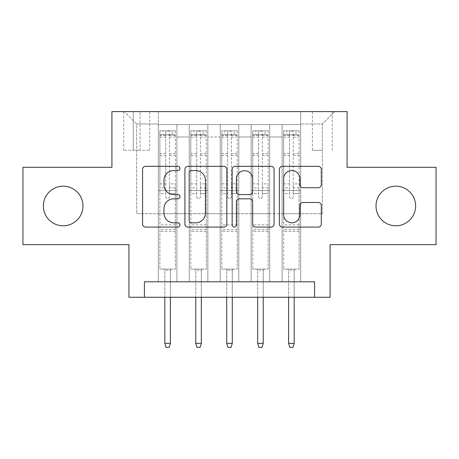 <?xml version="1.0" encoding="UTF-8"?>
<svg xmlns="http://www.w3.org/2000/svg" width="459" height="459" viewBox="0 0 459 459"><rect width="100%" height="100%" fill="white"/><g stroke="black" fill="none" stroke-linecap="round" stroke-linejoin="round"><path stroke-width="0.34" stroke-dasharray="2.29 1.72" d="M179.991 168.453A2.129 2.129 0 0 0 177.862 166.324L145.595 166.324A3.035 3.035 0 0 0 142.554 169.365L142.554 224.038A3.035 3.035 0 0 0 145.595 227.073L177.862 227.073A2.129 2.129 0 0 0 179.991 224.944A2.129 2.129 0 0 0 177.862 222.822L173.691 222.822A9.719 9.719 0 0 1 163.972 213.102L163.972 208.547A9.719 9.719 0 0 1 173.691 198.827L177.862 198.827A2.129 2.129 0 0 0 179.991 196.699A2.129 2.129 0 0 0 177.862 194.576L173.691 194.576A9.719 9.719 0 0 1 163.972 184.857L163.972 180.295A9.719 9.719 0 0 1 173.691 170.576L177.862 170.576A2.129 2.129 0 0 0 179.991 168.453M376.019 205.982A19.806 19.806 0 0 0 395.824 225.788A19.806 19.806 0 0 0 415.624 205.982A19.806 19.806 0 0 0 395.824 186.176A19.806 19.806 0 0 0 376.019 205.982M43.375 205.982A19.806 19.806 0 0 0 63.176 225.788A19.806 19.806 0 0 0 82.981 205.982A19.806 19.806 0 0 0 63.176 186.176A19.806 19.806 0 0 0 43.375 205.982M322.333 111.606L312.43 111.606L322.333 111.606M322.333 150.282L312.43 150.282L322.333 150.282M436.05 167.305L436.05 244.664L330.067 244.664L330.067 297.266L128.933 297.266L128.933 244.664L22.95 244.664L22.95 167.305L111.916 167.305L111.916 111.606L347.084 111.606L347.084 167.305L436.05 167.305M300.668 281.797L300.668 124.601L158.332 124.601L158.332 281.797L176.893 281.797L158.332 281.797L176.893 281.797L158.332 281.797L158.332 124.601L176.893 124.601L176.893 281.797L176.893 124.601L176.893 213.716L189.274 213.716L176.893 213.716L176.893 124.601L158.332 124.601L300.668 124.601L300.668 281.797L282.107 281.797L282.107 124.601L251.159 124.601L251.159 281.797L251.159 124.601L269.726 124.601L269.726 281.797L269.726 124.601L269.726 213.716L269.726 124.601L282.107 124.601L282.107 281.797L300.668 281.797L282.107 281.797L300.668 281.797L300.668 123.982L300.668 213.716L322.333 213.716L322.333 123.982L300.668 123.982L322.333 123.982L322.333 213.716L300.668 213.716L300.668 190.508L300.668 281.797M251.159 281.797L269.726 281.797L251.159 281.797L269.726 281.797L251.159 281.797L251.159 190.508L251.159 213.716L238.783 213.716L238.783 136.977L238.783 213.716L251.159 213.716L251.159 136.977L251.159 213.716L282.107 213.716L269.726 213.716L269.726 190.508L269.726 213.716L251.159 213.716L251.159 190.508L269.726 190.508L269.726 281.797L269.726 190.508L251.159 190.508L251.159 281.797M238.783 281.797L238.783 124.601L220.217 124.601L220.217 281.797L220.217 124.601L238.783 124.601L238.783 281.797L220.217 281.797L238.783 281.797L220.217 281.797L238.783 281.797L238.783 190.508L238.783 281.797M207.841 281.797L207.841 124.601L189.274 124.601L189.274 281.797L189.274 124.601L207.841 124.601L207.841 281.797L189.274 281.797L207.841 281.797L189.274 281.797L207.841 281.797L207.841 190.508L207.841 281.797M282.107 136.977L282.107 213.716L282.107 124.601L282.107 136.977L269.726 136.977L282.107 136.977M207.841 136.977L207.841 213.716L207.841 124.601L207.841 136.977L220.217 136.977L220.217 213.716L207.841 213.716L220.217 213.716L220.217 124.601L207.841 124.601L220.217 124.601L220.217 136.977L207.841 136.977M144.407 297.266L144.407 281.797L144.407 297.266L144.407 281.797L314.593 281.797L144.407 281.797L314.593 281.797L314.593 297.266M133.265 111.606L123.672 111.606L133.265 111.606L133.265 150.282L123.672 150.282L140.07 150.282L133.265 150.282L133.265 111.606M140.07 111.606L149.663 111.606L140.07 111.606L140.07 150.282L149.663 150.282L140.07 150.282L140.07 111.606M300.668 111.606L158.332 111.606L334.709 111.606L300.668 111.606L300.668 124.601L300.668 111.606M158.332 111.606L124.291 111.606L158.332 111.606L158.332 213.716L136.667 213.716L136.667 123.982L158.332 123.982L136.667 123.982L124.291 111.606L136.667 123.982L136.667 213.716L158.332 213.716L158.332 111.606M189.274 136.977L189.274 213.716L189.274 124.601L176.893 124.601L189.274 124.601L189.274 136.977L176.893 136.977L189.274 136.977M251.159 124.601L238.783 124.601L238.783 136.977L238.783 124.601L251.159 124.601L251.159 136.977L251.159 124.601M220.217 213.716L238.783 213.716L220.217 213.716L220.217 190.508L220.217 213.716M189.274 213.716L207.841 213.716L207.841 190.508L207.841 213.716L189.274 213.716L189.274 190.508L207.841 190.508L189.274 190.508L189.274 281.797L189.274 213.716M158.332 213.716L176.893 213.716L176.893 190.508L176.893 281.797L176.893 190.508L176.893 213.716L158.332 213.716L158.332 190.508L176.893 190.508L158.332 190.508L158.332 281.797L158.332 213.716M282.107 213.716L300.668 213.716L282.107 213.716L282.107 190.508L282.107 213.716M158.332 190.508L176.893 190.508L158.332 190.508M189.274 190.508L207.841 190.508L189.274 190.508M220.217 190.508L238.783 190.508L220.217 190.508L220.217 281.797L220.217 190.508L238.783 190.508L220.217 190.508M251.159 190.508L269.726 190.508L251.159 190.508M282.107 190.508L300.668 190.508L282.107 190.508L282.107 281.797L282.107 190.508L300.668 190.508L282.107 190.508M334.709 111.606L322.333 123.982L334.709 111.606M226.844 224.038L226.844 169.365A3.035 3.035 0 0 0 223.803 166.324L187.966 166.324A3.035 3.035 0 0 0 184.925 169.365L184.925 224.038A3.035 3.035 0 0 0 187.966 227.073L223.803 227.073A3.035 3.035 0 0 0 226.844 224.038M191.305 170.576A2.129 2.129 0 0 0 189.177 172.704L189.177 220.693A2.129 2.129 0 0 0 191.305 222.822L195.712 222.822A9.719 9.719 0 0 0 205.431 213.102L205.431 180.295A9.719 9.719 0 0 0 195.712 170.576L191.305 170.576M235.197 166.324L271.034 166.324A3.035 3.035 0 0 1 274.075 169.365L274.075 224.038A3.035 3.035 0 0 1 271.034 227.073L255.697 227.073A3.035 3.035 0 0 1 252.662 224.038L252.662 201.862A3.035 3.035 0 0 0 249.621 198.827L239.449 198.827A3.035 3.035 0 0 0 236.408 201.862L236.408 224.944A2.129 2.129 0 0 1 234.285 227.073A2.129 2.129 0 0 1 232.156 224.944L232.156 169.365A3.035 3.035 0 0 1 235.197 166.324M252.662 178.855A8.124 8.124 0 0 0 244.532 170.731A8.124 8.124 0 0 0 236.408 178.855L236.408 191.535A3.035 3.035 0 0 0 239.449 194.576L249.621 194.576A3.035 3.035 0 0 0 252.662 191.535L252.662 178.855M302.929 187.737L318.265 187.737A3.035 3.035 0 0 0 321.306 184.702L321.306 169.365A3.035 3.035 0 0 0 318.265 166.324L282.428 166.324A3.035 3.035 0 0 0 279.388 169.365L279.388 224.038A3.035 3.035 0 0 0 282.428 227.073L318.265 227.073A3.035 3.035 0 0 0 321.306 224.038L321.306 205.506A3.035 3.035 0 0 0 318.265 202.471L302.929 202.471A3.035 3.035 0 0 0 299.888 205.506L299.888 214.697A8.124 8.124 0 0 1 291.763 222.822A8.124 8.124 0 0 1 283.639 214.697L283.639 178.706A8.124 8.124 0 0 1 291.763 170.576A8.124 8.124 0 0 1 299.888 178.706L299.888 184.702A3.035 3.035 0 0 0 302.929 187.737M165.756 196.699A1.859 1.859 0 0 0 167.61 198.558A1.859 1.859 0 0 1 165.756 196.699L165.756 193.595L165.756 196.699M175.269 130.792L172.251 130.792L172.251 134.814L175.349 134.814L175.349 130.792L159.875 130.792L159.875 269.106L159.875 193.595L165.756 193.595L165.756 187.874L159.875 187.874M159.875 130.792L159.875 193.595L165.756 193.595L165.756 135.623C166.99 134.55 168.229 134.55 169.469 135.623L169.469 183.852L175.349 183.852L175.349 269.106L159.875 269.106L171.482 269.106L170.398 270.19L164.827 270.19L170.398 270.19L170.398 343.372L164.827 343.372L164.827 270.19L163.743 269.106L164.827 270.19L164.827 297.266M175.349 134.814L175.349 183.852M175.349 130.792L175.349 269.106L171.482 269.106L170.398 270.19L170.398 297.266M172.251 130.792L159.956 130.792M172.251 134.814L162.968 134.814L162.968 130.792M159.875 134.814L175.269 134.814M159.956 134.814L162.968 134.814M169.469 196.699A1.859 1.859 0 0 1 167.61 198.558A1.859 1.859 0 0 0 169.469 196.699L169.469 193.595L169.469 196.699M175.349 187.874L169.469 187.874L169.469 193.595L169.469 183.852M169.469 187.874L169.469 131.171L165.756 131.171L165.756 187.874M175.349 231.359L159.875 231.359M164.827 343.372L166.066 347.394L169.159 347.394L170.398 343.372M165.756 135.623L165.756 131.171M169.469 135.623L169.469 131.171M196.699 196.699A1.859 1.859 0 0 0 198.558 198.558A1.859 1.859 0 0 1 196.699 196.699L196.699 193.595L196.699 196.699M206.217 130.792L203.199 130.792L203.199 134.814L206.292 134.814L206.292 130.792L190.818 130.792L190.818 269.106L190.818 193.595L196.699 193.595L196.699 187.874L190.818 187.874M190.818 130.792L190.818 193.595L196.699 193.595L196.699 135.623C197.932 134.55 199.172 134.55 200.411 135.623L200.411 183.852L206.292 183.852L206.292 269.106L190.818 269.106L202.425 269.106L201.34 270.19L195.769 270.19L201.34 270.19L201.34 343.372L195.769 343.372L195.769 270.19L194.691 269.106L195.769 270.19L195.769 297.266M206.292 134.814L206.292 183.852M206.292 130.792L206.292 269.106L202.425 269.106L201.34 270.19L201.34 297.266M203.199 130.792L190.898 130.792M203.199 134.814L193.916 134.814L193.916 130.792M190.818 134.814L206.217 134.814M190.898 134.814L193.916 134.814M200.411 196.699A1.859 1.859 0 0 1 198.558 198.558A1.859 1.859 0 0 0 200.411 196.699L200.411 193.595L200.411 196.699M206.292 187.874L200.411 187.874L200.411 193.595L200.411 183.852M200.411 187.874L200.411 131.171L196.699 131.171L196.699 187.874M206.292 231.359L190.818 231.359M195.769 343.372L197.009 347.394L200.101 347.394L201.34 343.372M196.699 135.623L196.699 131.171M200.411 135.623L200.411 131.171M227.641 196.699A1.859 1.859 0 0 0 229.5 198.558A1.859 1.859 0 0 1 227.641 196.699L227.641 193.595L227.641 196.699M237.16 130.792L234.142 130.792L234.142 134.814L237.234 134.814L237.234 130.792L221.766 130.792L221.766 269.106L221.766 193.595L227.641 193.595L227.641 187.874L221.766 187.874M221.766 130.792L221.766 193.595L227.641 193.595L227.641 135.623C228.88 134.55 230.114 134.55 231.359 135.623L231.359 183.852L237.234 183.852L237.234 269.106L221.766 269.106L233.367 269.106L232.283 270.19L226.717 270.19L232.283 270.19L232.283 343.372L226.717 343.372L226.717 270.19L225.633 269.106L226.717 270.19L226.717 297.266M237.234 134.814L237.234 183.852M237.234 130.792L237.234 269.106L233.367 269.106L232.283 270.19L232.283 297.266M234.142 130.792L221.84 130.792M234.142 134.814L224.858 134.814L224.858 130.792M221.766 134.814L237.16 134.814M221.84 134.814L224.858 134.814M231.359 196.699A1.859 1.859 0 0 1 229.5 198.558A1.859 1.859 0 0 0 231.359 196.699L231.359 193.595L231.359 196.699M237.234 187.874L231.359 187.874L231.359 193.595L231.359 183.852M231.359 187.874L231.359 131.171L227.641 131.171L227.641 187.874M237.234 231.359L221.766 231.359M226.717 343.372L227.951 347.394L231.049 347.394L232.283 343.372M227.641 135.623L227.641 131.171M231.359 135.623L231.359 131.171M258.589 196.699A1.859 1.859 0 0 0 260.442 198.558A1.859 1.859 0 0 1 258.589 196.699L258.589 193.595L258.589 196.699M268.102 130.792L265.084 130.792L265.084 134.814L268.182 134.814L268.182 130.792L252.708 130.792L252.708 269.106L252.708 193.595L258.589 193.595L258.589 187.874L252.708 187.874M252.708 130.792L252.708 193.595L258.589 193.595L258.589 135.623C259.823 134.55 261.062 134.55 262.301 135.623L262.301 183.852L268.182 183.852L268.182 269.106L252.708 269.106L264.309 269.106L263.231 270.19L257.66 270.19L263.231 270.19L263.231 343.372L257.66 343.372L257.66 270.19L256.575 269.106L257.66 270.19L257.66 297.266M268.182 134.814L268.182 183.852M268.182 130.792L268.182 269.106L264.309 269.106L263.231 270.19L263.231 297.266M265.084 130.792L252.783 130.792M265.084 134.814L255.801 134.814L255.801 130.792M252.708 134.814L268.102 134.814M252.783 134.814L255.801 134.814M262.301 196.699A1.859 1.859 0 0 1 260.442 198.558A1.859 1.859 0 0 0 262.301 196.699L262.301 193.595L262.301 196.699M268.182 187.874L262.301 187.874L262.301 193.595L262.301 183.852M262.301 187.874L262.301 131.171L258.589 131.171L258.589 187.874M268.182 231.359L252.708 231.359M257.66 343.372L258.899 347.394L261.991 347.394L263.231 343.372M258.589 135.623L258.589 131.171M262.301 135.623L262.301 131.171M289.531 196.699A1.859 1.859 0 0 0 291.39 198.558A1.859 1.859 0 0 1 289.531 196.699L289.531 193.595L289.531 196.699M299.044 130.792L296.032 130.792L296.032 134.814L299.125 134.814L299.125 130.792L283.651 130.792L283.651 269.106L283.651 193.595L289.531 193.595L289.531 187.874L283.651 187.874M283.651 130.792L283.651 193.595L289.531 193.595L289.531 135.623C290.765 134.55 292.004 134.55 293.244 135.623L293.244 183.852L299.125 183.852L299.125 269.106L283.651 269.106L295.257 269.106L294.173 270.19L288.602 270.19L294.173 270.19L294.173 343.372L288.602 343.372L288.602 270.19L287.518 269.106L288.602 270.19L288.602 297.266M299.125 134.814L299.125 183.852M299.125 130.792L299.125 269.106L295.257 269.106L294.173 270.19L294.173 297.266M296.032 130.792L283.731 130.792M296.032 134.814L286.749 134.814L286.749 130.792M283.651 134.814L299.044 134.814M283.731 134.814L286.749 134.814M293.244 196.699A1.859 1.859 0 0 1 291.39 198.558A1.859 1.859 0 0 0 293.244 196.699L293.244 193.595L293.244 196.699M299.125 187.874L293.244 187.874L293.244 193.595L293.244 183.852M293.244 187.874L293.244 131.171L289.531 131.171L289.531 187.874M299.125 231.359L283.651 231.359M288.602 343.372L289.841 347.394L292.934 347.394L294.173 343.372M289.531 135.623L289.531 131.171M293.244 135.623L293.244 131.171M251.159 136.977L238.783 136.977L251.159 136.977M175.349 224.858L159.875 224.858M175.349 193.595L169.469 193.595L175.349 193.595M159.875 183.852L165.756 183.852M165.756 153.57L159.875 153.57M175.349 153.57L169.469 153.57M159.875 155.377L165.756 155.377M169.469 155.377L175.349 155.377M165.756 135.307L159.875 135.307M159.875 137.115L165.756 137.115M175.349 135.307L169.469 135.307M169.469 137.115L175.349 137.115M175.349 229.615L159.875 229.615M206.292 224.858L190.818 224.858M206.292 193.595L200.411 193.595L206.292 193.595M190.818 183.852L196.699 183.852M196.699 153.57L190.818 153.57M206.292 153.57L200.411 153.57M190.818 155.377L196.699 155.377M200.411 155.377L206.292 155.377M196.699 135.307L190.818 135.307M190.818 137.115L196.699 137.115M206.292 135.307L200.411 135.307M200.411 137.115L206.292 137.115M206.292 229.615L190.818 229.615M237.234 224.858L221.766 224.858M237.234 193.595L231.359 193.595L237.234 193.595M221.766 183.852L227.641 183.852M227.641 153.57L221.766 153.57M237.234 153.57L231.359 153.57M221.766 155.377L227.641 155.377M231.359 155.377L237.234 155.377M227.641 135.307L221.766 135.307M221.766 137.115L227.641 137.115M237.234 135.307L231.359 135.307M231.359 137.115L237.234 137.115M237.234 229.615L221.766 229.615M268.182 224.858L252.708 224.858M268.182 193.595L262.301 193.595L268.182 193.595M252.708 183.852L258.589 183.852M258.589 153.57L252.708 153.57M268.182 153.57L262.301 153.57M252.708 155.377L258.589 155.377M262.301 155.377L268.182 155.377M258.589 135.307L252.708 135.307M252.708 137.115L258.589 137.115M268.182 135.307L262.301 135.307M262.301 137.115L268.182 137.115M268.182 229.615L252.708 229.615M299.125 224.858L283.651 224.858M299.125 193.595L293.244 193.595L299.125 193.595M283.651 183.852L289.531 183.852M289.531 153.57L283.651 153.57M299.125 153.57L293.244 153.57M283.651 155.377L289.531 155.377M293.244 155.377L299.125 155.377M289.531 135.307L283.651 135.307M283.651 137.115L289.531 137.115M299.125 135.307L293.244 135.307M293.244 137.115L299.125 137.115M299.125 229.615L283.651 229.615M312.43 150.282L312.43 111.606M123.672 150.282L123.672 111.606M149.663 150.282L149.663 111.606M332.236 150.282L332.236 111.606"/><path stroke-width="0.69" d="M179.991 168.453A2.129 2.129 0 0 0 177.862 166.324L145.595 166.324A3.035 3.035 0 0 0 142.554 169.365L142.554 224.038A3.035 3.035 0 0 0 145.595 227.073L177.862 227.073A2.129 2.129 0 0 0 179.991 224.944A2.129 2.129 0 0 0 177.862 222.822L173.691 222.822A9.719 9.719 0 0 1 163.972 213.102L163.972 208.547A9.719 9.719 0 0 1 173.691 198.827L177.862 198.827A2.129 2.129 0 0 0 179.991 196.699A2.129 2.129 0 0 0 177.862 194.576L173.691 194.576A9.719 9.719 0 0 1 163.972 184.857L163.972 180.295A9.719 9.719 0 0 1 173.691 170.576L177.862 170.576A2.129 2.129 0 0 0 179.991 168.453M376.019 205.982A19.806 19.806 0 0 0 395.824 225.788A19.806 19.806 0 0 0 415.624 205.982A19.806 19.806 0 0 0 395.824 186.176A19.806 19.806 0 0 0 376.019 205.982M43.375 205.982A19.806 19.806 0 0 0 63.176 225.788A19.806 19.806 0 0 0 82.981 205.982A19.806 19.806 0 0 0 63.176 186.176A19.806 19.806 0 0 0 43.375 205.982M318.265 187.737A3.035 3.035 0 0 0 321.306 184.702L321.306 169.365A3.035 3.035 0 0 0 318.265 166.324L282.428 166.324A3.035 3.035 0 0 0 279.388 169.365L279.388 224.038A3.035 3.035 0 0 0 282.428 227.073L318.265 227.073A3.035 3.035 0 0 0 321.306 224.038L321.306 205.506A3.035 3.035 0 0 0 318.265 202.471L302.929 202.471A3.035 3.035 0 0 0 299.888 205.506L299.888 214.697A8.124 8.124 0 0 1 291.763 222.822A8.124 8.124 0 0 1 283.639 214.697L283.639 178.706A8.124 8.124 0 0 1 291.763 170.576A8.124 8.124 0 0 1 299.888 178.706L299.888 184.702A3.035 3.035 0 0 0 302.929 187.737L318.265 187.737M314.593 297.266L330.067 297.266L330.067 244.664L436.05 244.664L436.05 167.305L347.084 167.305L347.084 111.606L111.916 111.606L111.916 167.305L22.95 167.305L22.95 244.664L128.933 244.664L128.933 297.266L314.593 297.266L314.593 281.797L144.407 281.797L144.407 297.266M226.844 169.365A3.035 3.035 0 0 0 223.803 166.324L187.966 166.324A3.035 3.035 0 0 0 184.925 169.365L184.925 224.038A3.035 3.035 0 0 0 187.966 227.073L223.803 227.073A3.035 3.035 0 0 0 226.844 224.038L226.844 169.365M235.197 166.324L271.034 166.324A3.035 3.035 0 0 1 274.075 169.365L274.075 224.038A3.035 3.035 0 0 1 271.034 227.073L255.697 227.073A3.035 3.035 0 0 1 252.662 224.038L252.662 201.862A3.035 3.035 0 0 0 249.621 198.827L239.449 198.827A3.035 3.035 0 0 0 236.408 201.862L236.408 224.944A2.129 2.129 0 0 1 234.285 227.073A2.129 2.129 0 0 1 232.156 224.944L232.156 169.365A3.035 3.035 0 0 1 235.197 166.324M191.305 170.576A2.129 2.129 0 0 0 189.177 172.704L189.177 220.693A2.129 2.129 0 0 0 191.305 222.822L195.712 222.822A9.719 9.719 0 0 0 205.431 213.102L205.431 180.295A9.719 9.719 0 0 0 195.712 170.576L191.305 170.576M252.662 178.855A8.124 8.124 0 0 0 244.532 170.731A8.124 8.124 0 0 0 236.408 178.855L236.408 191.535A3.035 3.035 0 0 0 239.449 194.576L249.621 194.576A3.035 3.035 0 0 0 252.662 191.535L252.662 178.855M170.398 343.372L169.159 347.394L166.066 347.394L164.827 343.372L170.398 343.372L170.398 297.266M164.827 343.372L164.827 297.266M201.34 343.372L200.101 347.394L197.009 347.394L195.769 343.372L201.34 343.372L201.34 297.266M195.769 343.372L195.769 297.266M232.283 343.372L231.049 347.394L227.951 347.394L226.717 343.372L232.283 343.372L232.283 297.266M226.717 343.372L226.717 297.266M263.231 343.372L261.991 347.394L258.899 347.394L257.66 343.372L263.231 343.372L263.231 297.266M257.66 343.372L257.66 297.266M294.173 343.372L292.934 347.394L289.841 347.394L288.602 343.372L294.173 343.372L294.173 297.266M288.602 343.372L288.602 297.266"/></g></svg>
